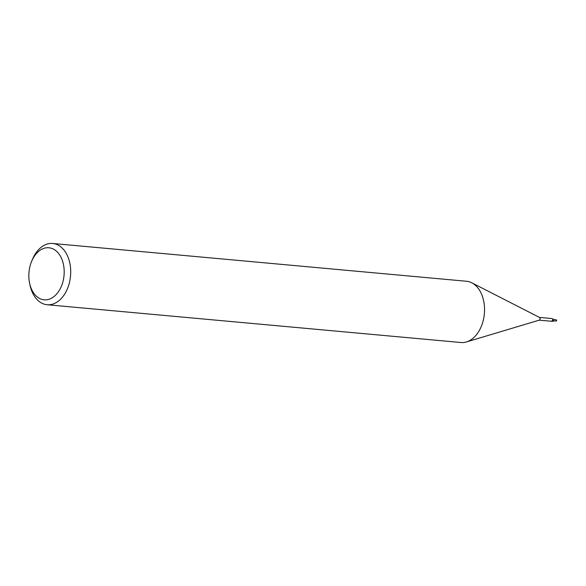 <?xml version="1.0" encoding="UTF-8"?>
<svg xmlns="http://www.w3.org/2000/svg" width="586" height="586" viewBox="0 0 586 586"><rect width="100%" height="100%" fill="white"/><g stroke="black" fill="none" stroke-linecap="round" stroke-linejoin="round"><path stroke-width="0.88" d="M31.556 261.546L32.318 259.693A30.75 20.7 95.2 0 1 48.213 243.791A30.75 20.7 95.2 0 1 52.711 243.483L466.544 281.265A30.75 20.7 95.2 0 1 471.825 282.818A30.75 20.7 95.2 0 1 484.358 313.774A30.75 20.7 95.2 0 1 466.427 341.946A30.75 20.7 95.2 0 1 465.445 342.209A30.75 20.7 95.2 0 1 460.955 342.517L47.114 304.735A30.75 20.7 95.2 0 1 29.996 285.096L29.586 283.141A26.143 17.595 95.2 0 1 31.556 261.546A26.143 17.595 95.2 0 1 45.071 248.032A26.143 17.595 95.2 0 1 64.138 269.772A26.143 17.595 95.2 0 1 47.957 299.563A26.143 17.595 95.2 0 1 29.586 283.141M52.711 243.483A30.75 20.7 95.2 0 1 70.708 272.673A30.75 20.7 95.2 0 1 51.605 304.42A30.75 20.7 95.2 0 1 47.114 304.735M552.576 318.784L552.964 319.802L552.232 320.542A1.59 0.542 13.9 0 0 552.876 321.245L552.254 321.194A1.67 0.571 13.9 0 1 552.107 321.033M551.587 321.267L539.193 320.168M551.47 321.121L553.008 321.333A1.384 0.93 95.2 0 0 553.374 321.025L552.876 321.245M553.426 320.857L555.982 321.084L556.553 320.696L556.151 320.659L556.392 320L556.7 320.212A0.769 0.52 95.2 0 0 556.671 320.015L553.008 319.267A1.67 0.571 13.9 0 1 552.935 319.224M553.008 319.275A1.319 0.886 95.2 0 1 553.374 321.025M539.318 317.407A1.384 0.93 95.2 0 1 539.552 317.473A1.384 0.93 95.2 0 1 540.116 318.865A1.384 0.93 95.2 0 1 539.31 320.132A1.384 0.93 95.2 0 1 539.267 320.146M556.7 320.212L556.29 320.308M552.166 318.579L539.442 317.414M539.552 317.473L471.825 282.818M539.31 320.132L466.427 341.946"/></g></svg>
